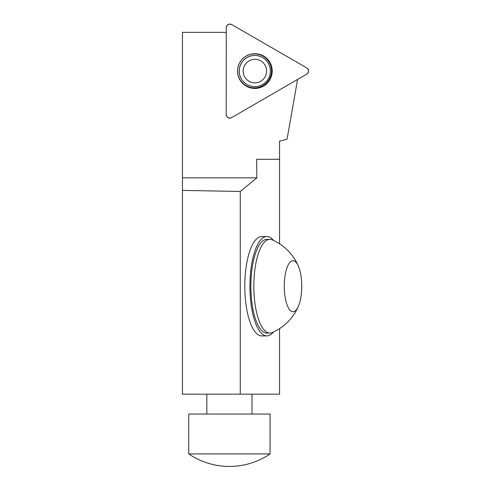<?xml version="1.0" encoding="UTF-8"?>
<svg xmlns="http://www.w3.org/2000/svg" width="491" height="491" viewBox="0 0 491 491"><rect width="100%" height="100%" fill="white"/><g stroke="black" fill="none" stroke-linecap="round" stroke-linejoin="round"><path stroke-width="0.74" d="M297.595 79.432L287.051 139.211L279.557 141.218L279.557 159.287L256.646 159.287L256.885 177.834L240.265 191.465L240.265 394.175L182.443 394.175L182.443 190.398L240.265 191.465M256.885 177.834L182.443 177.834L182.443 32.357L226.283 32.357M182.443 177.834L182.443 190.398M273.518 240.449A49.689 16.995 90 0 0 266.901 236.527L261.807 236.527A49.689 16.995 90 0 0 244.813 286.216A49.689 16.995 90 0 0 261.807 335.905L266.901 335.905A49.689 16.995 90 0 0 273.518 331.984M279.557 328.62L279.557 394.175L240.265 394.175M279.557 159.287L279.557 243.818M188.765 453.93L270.075 453.93L270.075 414.054L188.765 414.054L188.765 453.93A72.275 72.275 0 0 0 270.075 453.93M298.448 306.181A50.591 50.591 0 0 1 272.241 332.567A46.866 16.031 -90 0 1 269.866 333.082L266.901 333.082A46.866 16.031 -90 0 1 250.876 286.216A46.866 16.031 -90 0 1 266.901 239.35L269.866 239.35A46.866 16.031 -90 0 1 272.241 239.872A50.591 50.591 0 0 1 298.448 266.251A25.52 8.728 -90 0 1 301.738 286.216A25.52 8.728 -90 0 1 298.448 306.181A25.52 8.728 -90 0 1 286.609 303.573A25.52 8.728 -90 0 1 286.609 268.865A25.52 8.728 -90 0 1 298.448 266.251M266.901 236.527A49.689 16.995 90 0 0 249.907 286.216A49.689 16.995 90 0 0 266.901 335.905M269.866 333.082A46.866 16.031 -90 0 1 253.841 286.216A46.866 16.031 -90 0 1 269.866 239.35M243.168 71.097A11.747 11.716 -60 0 1 260.764 60.909A11.747 11.716 -60 0 1 260.739 81.242A11.747 11.716 -60 0 1 243.168 71.097M239.24 71.042A15.583 15.546 -60 0 1 262.587 57.533A15.583 15.546 -60 0 1 268.258 78.799A15.583 15.546 -60 0 1 239.24 71.042M262.568 57.521A15.583 15.546 120 0 0 262.544 57.502A15.583 15.546 120 0 0 239.197 71.017A15.583 15.546 120 0 0 246.961 84.495A15.583 15.546 120 0 0 246.979 84.507M231.562 117.644L306.765 74.123A3.584 3.578 120 0 0 306.771 67.918L231.66 24.55A3.584 3.578 120 0 0 226.29 27.662L226.198 114.55A3.584 3.578 120 0 0 231.562 117.644M272.21 71.054A17.369 17.326 120 0 0 254.897 53.715A17.369 17.326 120 0 0 237.54 71.091A17.369 17.326 120 0 0 254.86 88.429A17.369 17.326 120 0 0 272.21 71.054M226.29 27.662L226.198 114.55C226.842 117.564 228.634 118.595 231.562 117.644L306.765 74.123C309.054 72.048 309.054 69.98 306.771 67.918L231.66 24.55C228.732 23.605 226.94 24.642 226.29 27.662M237.589 70.9A16.989 16.952 -60 0 1 263.047 56.17A16.989 16.952 -60 0 1 263.016 85.581A16.989 16.952 -60 0 1 237.589 70.9M252.006 414.054L252.006 394.175M206.834 414.054L206.834 394.175"/></g></svg>
